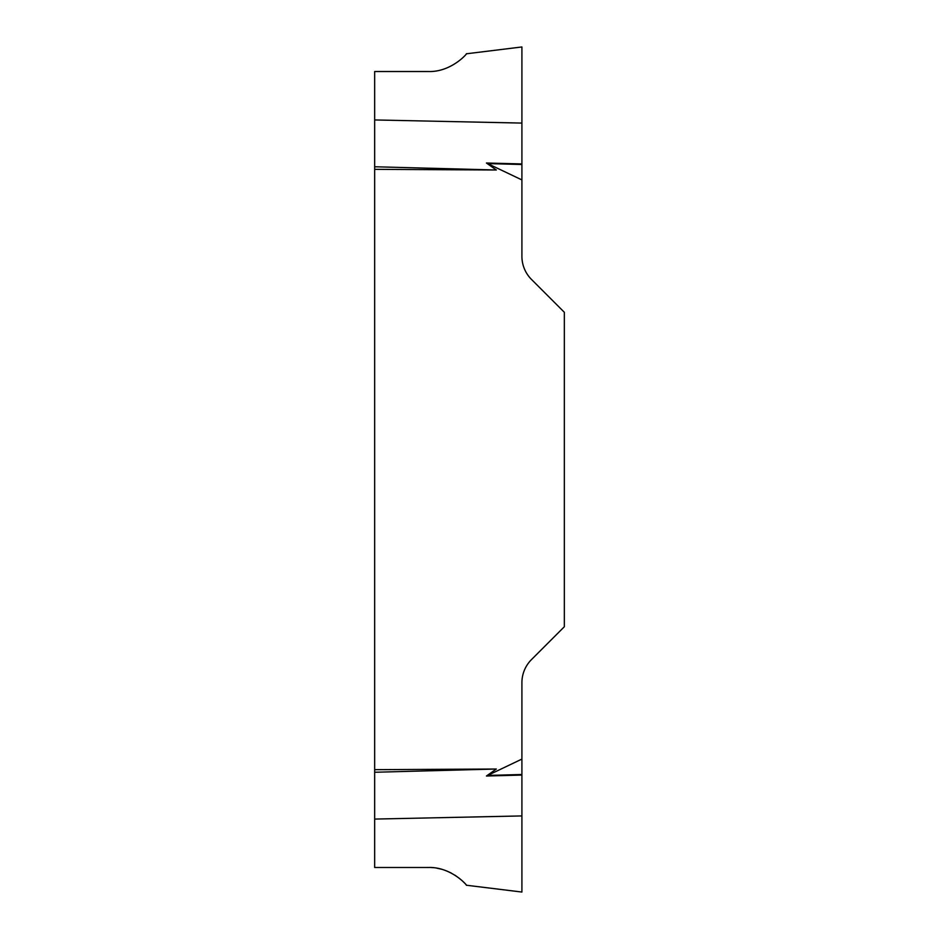 <?xml version="1.0" encoding="UTF-8"?>
<svg xmlns="http://www.w3.org/2000/svg" width="939" height="939" viewBox="0 0 939 939"><rect width="100%" height="100%" fill="white"/><g stroke="black" fill="none" stroke-linecap="round" stroke-linejoin="round"><path stroke-width="0.7" stroke-dasharray="4.7 3.52" d="M374.661 819.078L521.908 815.932L521.908 892.05L521.908 759.088L486.437 776.013L496.332 769.018L374.661 769.675L374.661 867.483L428.56 867.483L437.011 868.223M428.56 71.528C451.084 72.268 467.704 53.194 466.354 53.793C468.373 52.185 452.105 72.139 428.56 71.528L374.661 71.528L374.661 169.337L496.332 170.006L486.437 163.01L521.908 179.924L521.908 46.962L521.908 123.079L374.661 119.946M374.661 769.675L374.661 169.337M466.354 885.231L459.84 878.728M455.016 875.218L451.131 872.977M446.694 870.958L441.518 869.221M521.908 759.088L521.908 682.735A32.759 32.759 0 0 1 531.497 659.577L564.339 626.736L564.339 312.288L531.497 279.446A32.759 32.759 0 0 1 521.908 256.277L521.908 179.924M374.661 166.766L496.332 170.006M374.661 772.257L496.332 769.018M521.908 111.823L521.908 55.659L521.908 111.823M521.908 163.949L486.437 163.01M521.908 775.062L486.437 776.013M521.908 164.501L487.47 163.586M521.908 774.511L487.47 775.426"/><path stroke-width="1.41" d="M428.56 867.483C451.084 866.744 467.704 885.817 466.354 885.219C468.373 886.839 452.105 866.873 428.56 867.483L374.661 867.483L374.661 71.528L428.56 71.528C451.084 72.268 467.704 53.194 466.354 53.793C468.373 52.185 452.105 72.139 428.56 71.528M459.84 878.728L455.016 875.218M451.131 872.977L446.694 870.958M441.518 869.221L437.011 868.223M374.661 769.675L496.332 769.018L486.437 776.013L521.908 759.088L521.908 892.05L521.908 815.932L374.661 819.078M374.661 119.946L521.908 123.079L521.908 46.962L521.908 256.277A32.759 32.759 0 0 0 531.497 279.446L564.339 312.288L564.339 626.736L531.497 659.577A32.759 32.759 0 0 0 521.908 682.735L521.908 759.088M521.908 179.924L486.437 163.01L496.332 170.006L374.661 169.337M374.661 166.766L496.332 170.006M374.661 772.257L496.332 769.018M521.908 163.949L486.437 163.01M521.908 775.062L486.437 776.013M521.908 164.501L487.47 163.586M521.908 774.511L487.47 775.426M466.354 885.231L521.908 892.05M466.354 53.793L521.908 46.962"/></g></svg>
